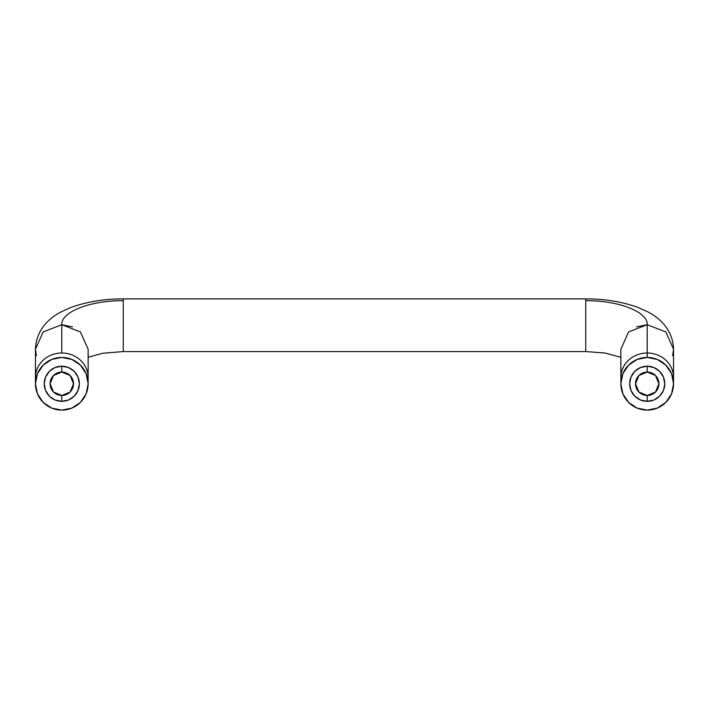 <?xml version="1.0" encoding="UTF-8"?>
<svg xmlns="http://www.w3.org/2000/svg" width="709" height="709" viewBox="0 0 709 709"><rect width="100%" height="100%" fill="white"/><g stroke="black" fill="none" stroke-linecap="round" stroke-linejoin="round"><path stroke-width="1.06" d="M61.789 353.011A26.339 24.531 180 0 0 35.45 377.543A26.339 24.531 0 0 1 61.789 353.011A26.339 24.531 0 0 1 88.138 377.543A26.339 24.531 180 0 0 61.789 353.011L61.789 324.722L61.789 353.011M672.611 355.679L673.55 349.262L673.55 377.543A26.339 24.531 180 0 0 647.211 353.011L647.211 357.425A26.339 26.339 0 0 1 673.55 383.773A26.339 26.339 0 0 1 647.211 410.112L637.125 408.109L628.582 402.402L622.865 393.849L620.862 383.773L622.865 373.687L628.582 365.144L637.125 359.436L647.211 357.425L657.287 359.436L665.831 365.144L671.547 373.687L673.55 383.773L671.547 393.849L665.831 402.402L657.287 408.109L647.211 410.112A26.339 26.339 0 0 1 620.862 383.773A26.339 26.339 0 0 1 647.211 357.425L647.211 353.011A26.339 24.531 0 0 1 673.55 377.543L673.55 383.773M647.211 372.065A11.707 11.707 0 0 1 658.918 383.773A11.707 11.707 0 0 1 647.211 395.48L647.211 401.329A17.565 17.565 0 0 0 664.767 383.773A17.565 17.565 0 0 0 647.211 366.207L647.211 372.065L655.488 375.495L658.918 383.773L655.488 392.05L647.211 395.48L638.924 392.05L635.494 383.773L638.924 375.495L647.211 372.065L647.211 366.207A17.565 17.565 0 0 1 664.767 383.773A17.565 17.565 0 0 1 647.211 401.329L653.928 400L659.627 396.189L663.429 390.491L664.767 383.773L663.429 377.046L659.627 371.356L653.928 367.546L647.211 366.207L640.484 367.546L634.785 371.356L630.983 377.046L629.645 383.773L630.983 390.491L634.785 396.189L640.484 400L647.211 401.329A17.565 17.565 0 0 1 629.645 383.773A17.565 17.565 0 0 1 647.211 366.207A17.565 17.565 0 0 0 629.645 383.773A17.565 17.565 0 0 0 647.211 401.329L647.211 395.48A11.707 11.707 0 0 1 635.494 383.773A11.707 11.707 0 0 1 647.211 372.065M61.789 372.065A11.707 11.707 0 0 1 73.506 383.773A11.707 11.707 0 0 1 61.789 395.48L61.789 401.329A17.565 17.565 0 0 0 79.355 383.773A17.565 17.565 0 0 0 61.789 366.207L61.789 372.065L70.076 375.495L73.506 383.773L70.076 392.05L61.789 395.48L53.512 392.05L50.082 383.773L53.512 375.495L61.789 372.065L61.789 366.207A17.565 17.565 0 0 1 79.355 383.773A17.565 17.565 0 0 1 61.789 401.329L55.072 400L49.373 396.189L45.571 390.491L44.233 383.773L45.571 377.046L49.373 371.356L55.072 367.546L61.789 366.207L68.516 367.546L74.215 371.356L78.017 377.046L79.355 383.773L78.017 390.491L74.215 396.189L68.516 400L61.789 401.329A17.565 17.565 0 0 1 44.233 383.773A17.565 17.565 0 0 1 61.789 366.207A17.565 17.565 0 0 0 44.233 383.773A17.565 17.565 0 0 0 61.789 401.329L61.789 395.48A11.707 11.707 0 0 1 50.082 383.773A11.707 11.707 0 0 1 61.789 372.065M61.789 357.425A26.339 26.339 0 0 1 88.138 383.773A26.339 26.339 0 0 1 61.789 410.112L71.875 408.109L80.418 402.402L86.135 393.849L88.138 383.773L86.135 373.687L80.418 365.144L71.875 359.436L61.789 357.425L51.713 359.436L43.169 365.144L37.453 373.687L35.45 383.773L37.453 393.849L43.169 402.402L51.713 408.109L61.789 410.112A26.339 26.339 0 0 1 35.45 383.773A26.339 26.339 0 0 1 61.789 357.425M88.138 383.773L88.138 349.262L80.418 331.909L61.789 324.722C60.885 312.146 89.706 300.403 123.26 300.696C89.706 300.403 60.885 312.146 61.789 324.722L43.169 331.909L35.45 349.262L43.169 331.909L61.789 324.722L72.433 326.84M36.389 355.679L35.45 349.262L35.45 383.773M585.74 351.575L585.74 298.888L123.26 298.888L123.26 351.575L585.74 351.575L123.26 351.575M585.74 298.914C604.777 298.844 622.351 301.742 638.446 307.617L647.565 311.747C659.556 317.738 672.974 329.898 673.55 349.262L665.831 331.909L647.211 324.722C648.115 312.146 619.294 300.403 585.74 300.696L585.74 351.549L605.131 353.047L620.862 357.301M673.55 349.262L665.831 331.909L647.211 324.722L647.211 353.011A26.339 24.531 180 0 0 620.862 377.543A26.339 24.531 0 0 1 647.211 353.011L647.211 324.722L628.582 331.909L620.862 349.262L620.862 383.773M636.567 326.84L647.211 324.722C648.115 312.146 619.294 300.403 585.74 300.696M123.26 298.888L585.74 298.888M88.138 357.301L102.45 353.295L123.26 351.549L123.26 300.696M123.26 298.914C104.223 298.844 86.649 301.742 70.554 307.617L61.435 311.747C49.444 317.738 36.026 329.898 35.45 349.262"/></g></svg>
